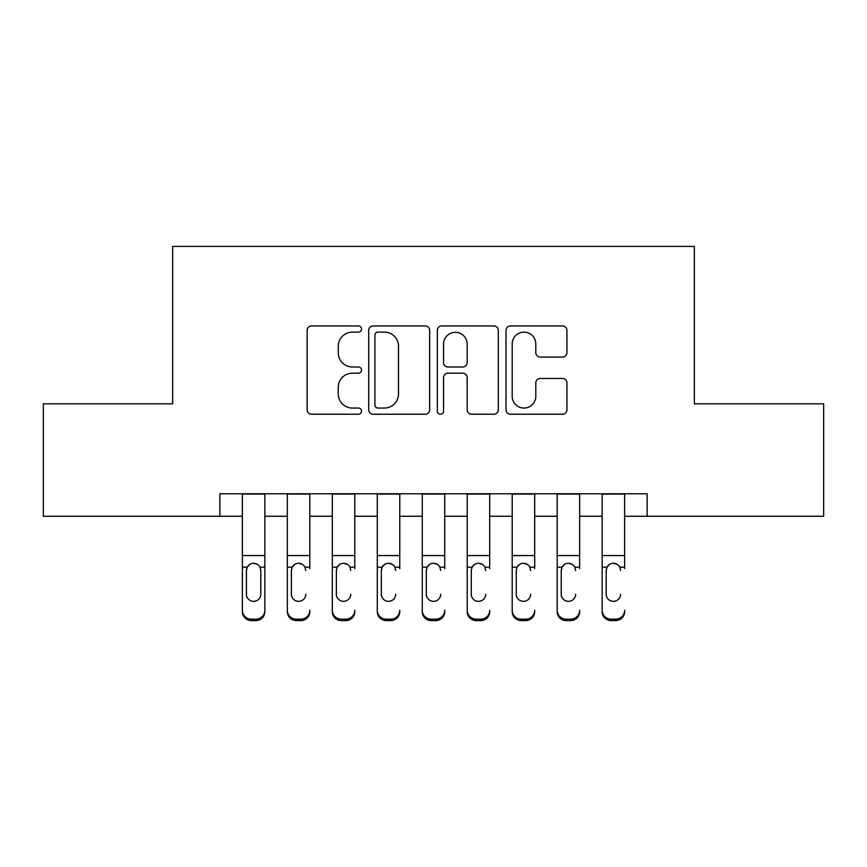 <?xml version="1.0" encoding="UTF-8"?>
<svg xmlns="http://www.w3.org/2000/svg" width="867" height="867" viewBox="0 0 867 867"><rect width="100%" height="100%" fill="white"/><g stroke="black" fill="none" stroke-linecap="round" stroke-linejoin="round"><path stroke-width="1.3" d="M361.539 329.026A3.089 3.089 0 0 0 358.45 325.938L311.546 325.938A4.411 4.411 0 0 0 307.135 330.36L307.135 409.82A4.411 4.411 0 0 0 311.546 414.231L358.45 414.231A3.089 3.089 0 0 0 361.539 411.142A3.089 3.089 0 0 0 358.45 408.054L352.381 408.054A14.121 14.121 0 0 1 338.26 393.921L338.26 387.3A14.121 14.121 0 0 1 352.381 373.178L358.45 373.178A3.089 3.089 0 0 0 361.539 370.09A3.089 3.089 0 0 0 358.45 367.001L352.381 367.001A14.121 14.121 0 0 1 338.26 352.869L338.26 346.247A14.121 14.121 0 0 1 352.381 332.126L358.45 332.126A3.089 3.089 0 0 0 361.539 329.026M562.51 357.063A4.411 4.411 0 0 0 566.931 352.652L566.931 330.36A4.411 4.411 0 0 0 562.51 325.938L510.425 325.938A4.411 4.411 0 0 0 506.003 330.36L506.003 409.82A4.411 4.411 0 0 0 510.425 414.231L562.51 414.231A4.411 4.411 0 0 0 566.931 409.82L566.931 382.889A4.411 4.411 0 0 0 562.51 378.478L540.217 378.478A4.411 4.411 0 0 0 535.806 382.889L535.806 396.241A11.813 11.813 0 0 1 523.993 408.054A11.813 11.813 0 0 1 512.191 396.241L512.191 343.928A11.813 11.813 0 0 1 523.993 332.126A11.813 11.813 0 0 1 535.806 343.928L535.806 352.652A4.411 4.411 0 0 0 540.217 357.063L562.51 357.063M219.871 516.255L43.35 516.255L43.35 403.816L172.652 403.816L172.652 246.412L694.348 246.412L694.348 403.816L823.65 403.816L823.65 516.255L647.129 516.255L647.129 493.767L219.871 493.767L219.871 516.255L242.359 516.255M429.642 330.36A4.411 4.411 0 0 0 425.22 325.938L373.135 325.938A4.411 4.411 0 0 0 368.713 330.36L368.713 409.82A4.411 4.411 0 0 0 373.135 414.231L425.22 414.231A4.411 4.411 0 0 0 429.642 409.82L429.642 330.36M441.78 325.938L493.865 325.938A4.411 4.411 0 0 1 498.287 330.36L498.287 409.82A4.411 4.411 0 0 1 493.865 414.231L471.572 414.231A4.411 4.411 0 0 1 467.161 409.82L467.161 377.589A4.411 4.411 0 0 0 462.75 373.178L447.957 373.178A4.411 4.411 0 0 0 443.546 377.589L443.546 411.142A3.089 3.089 0 0 1 440.458 414.231A3.089 3.089 0 0 1 437.358 411.142L437.358 330.36A4.411 4.411 0 0 1 441.78 325.938M264.847 516.255L287.335 516.255M309.822 516.255L332.31 516.255M354.798 516.255L377.286 516.255M399.774 516.255L422.262 516.255M444.738 516.255L467.226 516.255M489.714 516.255L512.202 516.255M534.69 516.255L557.178 516.255M579.665 516.255L602.153 516.255M624.641 516.255L647.129 516.255M377.99 332.126A3.089 3.089 0 0 0 374.902 335.215L374.902 404.965A3.089 3.089 0 0 0 377.99 408.054L384.384 408.054A14.121 14.121 0 0 0 398.517 393.921L398.517 346.247A14.121 14.121 0 0 0 384.384 332.126L377.99 332.126M467.161 344.156A11.813 11.813 0 0 0 455.348 332.343A11.813 11.813 0 0 0 443.546 344.156L443.546 362.579A4.411 4.411 0 0 0 447.957 367.001L462.75 367.001A4.411 4.411 0 0 0 467.161 362.579L467.161 344.156M242.359 568.6L242.359 610.26A8.995 8.919 -0 0 0 251.354 619.179L255.852 619.179A8.995 8.919 -0 0 0 264.847 610.26L264.847 611.668A8.995 8.919 180 0 1 255.852 620.588L255.852 619.179M260.804 594.198L260.804 570.508L260.804 594.198A7.196 7.142 180 0 1 253.608 601.34A7.196 7.142 180 0 0 260.804 594.198M246.412 595.607L246.412 594.198A7.196 7.142 180 0 0 253.608 601.34M249.848 564.33L247.203 567.191L246.412 569.955M257.358 564.33L253.608 563.279C256.469 563.387 258.604 564.688 260.002 567.191L260.804 570.508M264.847 493.767L264.847 610.26M242.359 493.767L242.359 611.668A8.995 8.919 180 0 0 251.354 620.588L255.852 620.588M242.359 567.191L247.203 567.191L246.412 570.508L246.412 594.198M247.203 567.191C248.591 564.699 250.726 563.387 253.608 563.279M287.335 493.767L287.335 610.26A8.995 8.919 -0 0 0 296.33 619.179L300.827 619.179A8.995 8.919 -0 0 0 309.822 610.26L309.822 611.668A8.995 8.919 180 0 1 300.827 620.588L300.827 619.179M309.822 568.6L309.822 493.767M305.769 595.607L305.769 594.198A7.196 7.142 180 0 1 298.573 601.34A7.196 7.142 180 0 0 305.769 594.198M291.377 595.607L291.377 594.198A7.196 7.142 180 0 0 298.573 601.34A7.196 7.142 180 0 1 291.377 594.198L291.377 569.955M294.823 564.33L292.179 567.191L291.377 570.508L292.179 567.191C293.566 564.699 295.701 563.387 298.573 563.279C301.445 563.387 303.58 564.688 304.978 567.191L305.769 570.508M302.323 564.33L298.573 563.279M332.31 493.767L332.31 610.26A8.995 8.919 -0 0 0 341.305 619.179L345.803 619.179A8.995 8.919 -0 0 0 354.798 610.26L354.798 611.668A8.995 8.919 180 0 1 345.803 620.588L345.803 619.179M354.798 568.6L354.798 493.767M350.745 595.607L350.745 594.198A7.196 7.142 180 0 1 343.549 601.34A7.196 7.142 180 0 0 350.745 594.198M336.353 595.607L336.353 594.198A7.196 7.142 180 0 0 343.549 601.34A7.196 7.142 180 0 1 336.353 594.198L336.353 569.955M339.799 564.33L337.155 567.191L336.353 570.508L337.155 567.191C338.542 564.699 340.677 563.387 343.549 563.279C346.421 563.387 348.556 564.688 349.954 567.191L350.745 570.508M347.299 564.33L343.549 563.279M377.286 493.767L377.286 610.26A8.995 8.919 -0 0 0 386.281 619.179L390.779 619.179A8.995 8.919 -0 0 0 399.774 610.26L399.774 611.668A8.995 8.919 180 0 1 390.779 620.588L390.779 619.179M399.774 568.6L399.774 493.767M395.72 595.607L395.72 594.198A7.196 7.142 180 0 1 388.524 601.34A7.196 7.142 180 0 0 395.72 594.198M381.328 595.607L381.328 594.198A7.196 7.142 180 0 0 388.524 601.34A7.196 7.142 180 0 1 381.328 594.198L381.328 569.955M384.775 564.33L382.13 567.191L381.328 570.508L382.13 567.191C383.517 564.699 385.652 563.387 388.524 563.279C391.396 563.387 393.531 564.688 394.929 567.191L395.72 570.508M392.274 564.33L388.524 563.279M422.262 493.767L422.262 610.26A8.995 8.919 -0 0 0 431.257 619.179L435.743 619.179A8.995 8.919 -0 0 0 444.738 610.26L444.738 611.668A8.995 8.919 180 0 1 435.743 620.588L435.743 619.179M444.738 568.6L444.738 493.767M440.696 595.607L440.696 594.198A7.196 7.142 180 0 1 433.5 601.34A7.196 7.142 180 0 0 440.696 594.198M426.304 595.607L426.304 594.198A7.196 7.142 180 0 0 433.5 601.34A7.196 7.142 180 0 1 426.304 594.198L426.304 569.955M429.75 564.33L427.106 567.191L426.304 570.508L427.106 567.191C428.493 564.699 430.628 563.387 433.5 563.279C436.372 563.387 438.496 564.688 439.894 567.191L440.696 570.508M437.25 564.33L433.5 563.279M296.33 619.179L296.33 620.588L300.827 620.588M296.33 620.588A8.995 8.919 180 0 1 287.335 611.668L287.335 610.26M341.305 619.179L341.305 620.588L345.803 620.588M341.305 620.588A8.995 8.919 180 0 1 332.31 611.668L332.31 610.26M386.281 619.179L386.281 620.588L390.779 620.588M386.281 620.588A8.995 8.919 180 0 1 377.286 611.668L377.286 610.26M431.257 619.179L431.257 620.588L435.743 620.588M431.257 620.588A8.995 8.919 180 0 1 422.262 611.668L422.262 610.26M467.226 493.767L467.226 610.26A8.995 8.919 -0 0 0 476.221 619.179L480.719 619.179A8.995 8.919 -0 0 0 489.714 610.26L489.714 611.668A8.995 8.919 180 0 1 480.719 620.588L480.719 619.179M489.714 568.6L489.714 493.767M485.672 595.607L485.672 594.198A7.196 7.142 180 0 1 478.476 601.34A7.196 7.142 180 0 0 485.672 594.198M471.28 595.607L471.28 594.198A7.196 7.142 180 0 0 478.476 601.34A7.196 7.142 180 0 1 471.28 594.198L471.28 569.955M474.715 564.33L472.071 567.191L471.28 570.508L472.071 567.191C473.469 564.699 475.604 563.387 478.476 563.279C481.337 563.387 483.472 564.688 484.87 567.191L485.672 570.508M482.215 564.33L478.476 563.279M476.221 619.179L476.221 620.588L480.719 620.588M476.221 620.588A8.995 8.919 180 0 1 467.226 611.668L467.226 610.26M512.202 493.767L512.202 610.26A8.995 8.919 -0 0 0 521.197 619.179L525.695 619.179A8.995 8.919 -0 0 0 534.69 610.26L534.69 611.668A8.995 8.919 180 0 1 525.695 620.588L525.695 619.179M534.69 568.6L534.69 493.767M530.647 595.607L530.647 594.198A7.196 7.142 180 0 1 523.451 601.34A7.196 7.142 180 0 0 530.647 594.198M516.255 595.607L516.255 594.198A7.196 7.142 180 0 0 523.451 601.34A7.196 7.142 180 0 1 516.255 594.198L516.255 569.955M519.691 564.33L517.046 567.191L516.255 570.508L517.046 567.191C518.444 564.699 520.568 563.387 523.451 563.279C526.312 563.387 528.447 564.688 529.845 567.191L530.647 570.508M527.19 564.33L523.451 563.279M521.197 619.179L521.197 620.588L525.695 620.588M521.197 620.588A8.995 8.919 180 0 1 512.202 611.668L512.202 610.26M557.178 493.767L557.178 610.26A8.995 8.919 -0 0 0 566.173 619.179L570.67 619.179A8.995 8.919 -0 0 0 579.665 610.26L579.665 611.668A8.995 8.919 180 0 1 570.67 620.588L570.67 619.179M579.665 568.6L579.665 493.767M575.623 595.607L575.623 594.198A7.196 7.142 180 0 1 568.427 601.34A7.196 7.142 180 0 0 575.623 594.198M561.231 595.607L561.231 594.198A7.196 7.142 180 0 0 568.427 601.34A7.196 7.142 180 0 1 561.231 594.198L561.231 569.955M564.666 564.33L562.022 567.191L561.231 570.508L562.022 567.191C563.409 564.699 565.544 563.387 568.427 563.279C571.288 563.387 573.423 564.688 574.821 567.191L575.623 570.508M572.166 564.33L568.427 563.279M566.173 619.179L566.173 620.588L570.67 620.588M566.173 620.588A8.995 8.919 180 0 1 557.178 611.668L557.178 610.26M602.153 493.767L602.153 610.26A8.995 8.919 -0 0 0 611.148 619.179L615.646 619.179A8.995 8.919 -0 0 0 624.641 610.26L624.641 611.668A8.995 8.919 180 0 1 615.646 620.588L615.646 619.179M624.641 568.6L624.641 493.767M620.588 595.607L620.588 594.198A7.196 7.142 180 0 1 613.392 601.34A7.196 7.142 180 0 0 620.588 594.198M606.196 595.607L606.196 594.198A7.196 7.142 180 0 0 613.392 601.34A7.196 7.142 180 0 1 606.196 594.198L606.196 569.955M609.642 564.33L606.998 567.191L606.196 570.508L606.998 567.191C608.385 564.699 610.52 563.387 613.392 563.279C616.264 563.387 618.399 564.688 619.797 567.191L620.588 570.508M617.141 564.33L613.392 563.279M611.148 619.179L611.148 620.588L615.646 620.588M611.148 620.588A8.995 8.919 180 0 1 602.153 611.668L602.153 610.26M260.002 567.191L264.847 567.191M242.359 555.563L264.847 555.563M242.359 494.082L264.847 494.082M251.354 619.179L251.354 620.588M304.978 567.191L309.822 567.191M287.335 567.191L292.179 567.191M287.335 555.563L309.822 555.563M287.335 494.082L309.822 494.082M349.954 567.191L354.798 567.191M332.31 567.191L337.155 567.191M332.31 555.563L354.798 555.563M332.31 494.082L354.798 494.082M394.929 567.191L399.774 567.191M377.286 567.191L382.13 567.191M377.286 555.563L399.774 555.563M377.286 494.082L399.774 494.082M439.894 567.191L444.738 567.191M422.262 567.191L427.106 567.191M422.262 555.563L444.738 555.563M422.262 494.082L444.738 494.082M484.87 567.191L489.714 567.191M467.226 567.191L472.071 567.191M467.226 555.563L489.714 555.563M467.226 494.082L489.714 494.082M529.845 567.191L534.69 567.191M512.202 567.191L517.046 567.191M512.202 555.563L534.69 555.563M512.202 494.082L534.69 494.082M574.821 567.191L579.665 567.191M557.178 567.191L562.022 567.191M557.178 555.563L579.665 555.563M557.178 494.082L579.665 494.082M619.797 567.191L624.641 567.191M602.153 567.191L606.998 567.191M602.153 555.563L624.641 555.563M602.153 494.082L624.641 494.082"/></g></svg>
